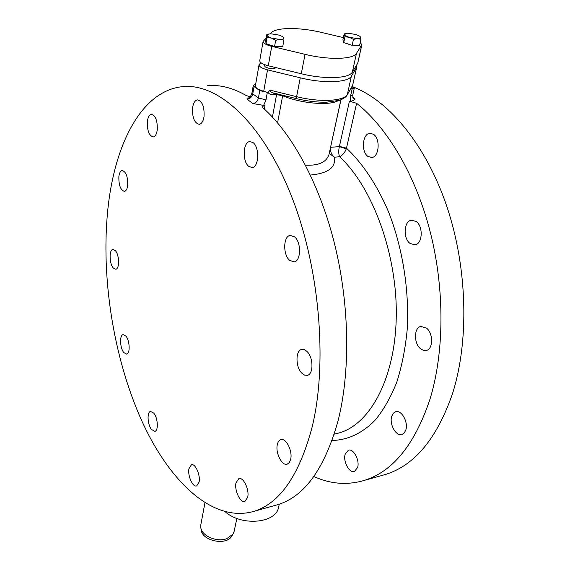 <?xml version="1.0" encoding="UTF-8"?>
<svg xmlns="http://www.w3.org/2000/svg" width="570" height="570" viewBox="0 0 570 570"><rect width="100%" height="100%" fill="white"/><g stroke="black" fill="none" stroke-linecap="round" stroke-linejoin="round"><path stroke-width="0.85" d="M260.789 62.607L259.029 64.838C259.129 66.683 261.965 68.357 267.53 69.854L300.276 77.819C323.632 83.669 348.234 82.636 351.398 76.102L356.635 67.331L356.25 65.749M275.623 67.538L275.559 67.894C273.393 69.34 269.995 69.034 265.349 66.982L264.544 65.835L264.744 64.695M259.029 64.838L255.31 86.227L256.878 88.578L263.696 91.378L268.121 92.468L269.674 90.06C269.197 90.915 270.322 91.855 273.059 92.882L296.486 98.639L296.599 96.672L269.674 90.06M351.49 87.516L351.398 89.027L354.291 88.151L352.474 86.334M356.635 67.331L352.103 87.78L349.866 90.338M352.103 87.78L356.749 67.046M255.638 84.374L253.265 85.379L254.042 86.547L259.728 90.63L268.121 92.468C268.883 93.929 270.586 94.698 273.222 94.777L274.134 93.145M265.983 99.864L258.431 97.997C257.626 101.246 255.773 103.092 252.873 103.548L263.646 105.393L265.983 99.864L267.309 92.497M274.17 505.668L278.445 504.471C304.758 496.092 324.572 468.412 337.903 421.408C350.343 372.994 349.731 306.61 335.039 245.834C320.24 185.079 292.617 134.135 263.126 107.979L262.364 106.533L265 105.329L263.646 105.393M329.232 153.401L334.369 157.185C336.101 167.452 328.106 173.408 310.394 175.054M334.234 434.155L338.872 433.008C369.83 424.565 395.217 378.765 396.264 316.663C397.425 254.655 372.716 187.295 339.606 156.757C342.606 155.254 344.829 152.625 346.275 148.863L339.357 146.633C338.459 150.651 338.544 154.028 339.606 156.757L334.376 157.185C331.348 154.655 330.108 151.356 330.657 147.288L339.357 146.633L349.424 101.218L356.606 103.291C387.657 127.901 416 175.767 430.485 232.959C444.864 290.18 444.194 352.93 429.965 399.271C414.846 444.329 393.058 471.347 364.601 480.318C347.579 485.412 330.65 484.144 313.814 476.506M426.503 328.092C433.414 333.35 433.25 349.282 426.317 350.464L423.382 350.372L420.475 348.705C413.656 343.318 413.877 327.6 420.852 326.418L426.503 328.092M416.1 221.459C423.482 226.283 422.591 244.024 414.996 244.829L410.136 243.49C402.862 238.524 403.781 221.003 411.433 220.198L416.1 221.459M373.371 134.221C380.582 138.46 379.228 157.163 371.768 157.505L368.085 156.508C360.988 152.133 362.335 133.651 369.866 133.287L373.371 134.221M357.618 467.486L354.454 471.454C349.367 473.478 342.905 461.444 345.142 454.269L348.37 450.2C353.393 448.184 359.934 460.289 357.618 467.486M405.819 430.001L404.294 432.958L401.993 434.518C396.15 436.72 389.111 424.173 391.711 416.378L393.25 413.328L395.623 411.732C401.387 409.552 408.512 422.185 405.819 430.001M346.275 148.863L346.496 148.172C362.52 163.241 377.026 184.929 388.37 211.449C402.669 247.786 409.481 290.686 407.187 329.759C405.32 348.861 401.829 366.403 396.713 382.377C390.785 397.183 383.688 409.673 375.423 419.862C362.413 433.357 347.508 440.154 332.096 440.468M349.424 101.218L350.643 101.161C353.122 100.89 354.547 100.071 354.932 98.717L352.958 98.126L352.737 95.147L350.579 96.009L350.643 101.161M340.967 99.814L330.557 147.302M340.853 99.857L329.04 154.292C326.582 162.165 318.737 165.792 305.492 165.179M347.059 95.204L351.426 87.623M381.052 475.708L385.762 474.39C414.689 465.284 436.905 438.444 452.423 393.877C469.124 341.836 467.628 269.026 447.194 207.537C426.681 146.034 389.844 101.432 353.778 87.203M249.974 96.758L246.226 95.532C232.731 87.78 219.82 84.524 207.487 85.757M248.456 98.076L247.116 99.287C250.016 98.852 251.897 97.05 252.774 93.879L252.004 92.682C251.505 95.062 250.323 96.857 248.456 98.076M311.982 427.643C328.056 362.826 319.635 265.584 290.351 193.344C261.074 120.925 217.106 82.793 182.414 86.661C141.246 90.894 114.52 144.673 107.837 209.354C100.819 277.554 113.501 357.105 141.125 419.392C168.749 480.995 212.71 523.702 254.363 511.219C280.012 503.032 299.214 475.173 311.982 427.643M306.924 351.391C313.429 357.226 313.692 374.283 307.344 375.331L304.644 375.131L301.922 373.257C295.517 367.272 295.303 350.479 301.68 349.424L304.287 349.617L306.924 351.391M294.533 236.828C301.459 242.15 301.103 261.181 294.141 261.879L289.638 260.333C282.827 254.854 283.204 236.101 290.208 235.382L294.533 236.828M253.016 142.6C259.721 147.224 258.994 167.267 252.182 167.53L248.791 166.412C242.193 161.631 242.92 141.873 249.781 141.56L253.016 142.6M192.617 107.58C193.401 102.935 195.004 100.37 197.441 99.878C202.35 101.189 204.537 106.818 204.01 116.764C203.205 121.332 201.609 123.854 199.236 124.331C194.327 123.063 192.118 117.477 192.617 107.58M147.381 121.367C147.993 117.142 149.326 114.812 151.385 114.378C155.631 115.624 157.591 120.847 157.249 130.046C156.622 134.207 155.297 136.501 153.28 136.928C149.034 135.71 147.067 130.523 147.381 121.367M118.866 176.55C119.337 172.91 120.434 170.893 122.144 170.494C126.041 171.705 127.894 176.672 127.701 185.4C127.21 188.991 126.127 190.979 124.452 191.363C120.555 190.181 118.688 185.243 118.866 176.55M113.316 268.035C109.283 263.846 108.956 249.696 112.924 249.439L115.311 250.593C119.394 254.697 119.728 269.026 115.774 269.247L113.316 268.035M123.811 352.595C119.921 348.106 119.401 335.01 123.127 334.611L125.885 336.072C129.817 340.482 130.359 353.742 126.64 354.113L123.811 352.595M151.47 429.459C147.473 424.572 146.818 411.953 150.551 411.383L153.864 413.207C157.904 418.017 158.588 430.813 154.862 431.355L151.47 429.459M199.094 482.028L196.65 485.918C192.767 487.514 187.494 475.686 188.941 468.768L191.427 464.785C195.261 463.175 200.604 475.088 199.094 482.028M247.686 497.311L244.922 501.379C240.355 503.296 234.185 490.286 236.009 482.783L238.823 478.608C243.326 476.677 249.589 489.787 247.686 497.311M290.622 459.491L289.304 462.584L287.237 464.158C281.951 466.26 275.189 452.63 277.355 444.429C277.975 441.793 279.129 440.197 280.803 439.641C286.019 437.539 292.88 451.269 290.622 459.491M279.293 504.186L278.566 507.293C276.172 523.21 241.944 526.538 225.435 511.96M231.862 535.971L231.762 536.128C226.532 545.875 202.336 541.08 201.217 530.079L200.818 527.685C201.809 536 216.992 542.497 226.76 538.678L233.037 534.062L234.135 531.382L236.849 518.408M200.818 527.685L200.825 524.785L204.922 502.911M360.219 42.629L361.85 44.752L357.775 63.149L352.338 72.155C349.139 78.589 324.608 79.558 301.274 73.744L268.285 65.764C262.692 64.267 259.842 62.6 259.735 60.762L263.084 41.482L266.211 37.983M361.85 44.752L356.478 53.324C353.329 59.465 328.626 60.156 305.05 54.349L271.74 46.362C266.097 44.873 263.212 43.249 263.084 41.482M270.216 33.829L271.192 32.803C276.222 27.182 299.87 27.182 321.601 32.454L343.375 37.606M344.152 33.951L342.905 39.843L343.738 42.615L352.153 45.322L359.656 45.208L360.953 39.301L357.362 38.632L353.443 39.387L349.367 37.321L345 36.694L344.152 33.951L345.598 33.53M266.81 34.571L265.727 40.734L265.998 43.641L274.569 46.476L282.784 46.355L283.917 40.178L279.948 39.473L275.68 40.271L271.512 38.105L267.088 37.449L266.81 34.571L268.092 34.2M343.738 42.615L345 36.694M360.14 36.551L360.953 39.301M352.153 45.322L353.443 39.387M349.367 37.321C346.653 36.423 345.107 35.518 344.722 34.606L346.068 33.402L348.049 33.217L355.958 34.514L359.763 36.245L360.625 37.207C360.839 38.09 359.756 38.568 357.362 38.632L349.367 37.321M265.998 43.641L267.088 37.449M283.204 37.029L283.853 37.983L283.917 40.178M274.569 46.476L275.68 40.271M271.512 38.105C268.755 37.164 267.273 36.216 267.073 35.262L268.641 34.036L271.042 33.801L279.378 35.155L282.748 36.679L283.853 37.983C283.874 38.91 282.578 39.408 279.948 39.473L271.512 38.105M267.53 69.854L263.696 91.378M300.276 77.819L296.599 96.672C319.727 102.522 344.159 101.225 347.372 94.413L351.398 76.102M351.783 86.775L347.116 95.09C346.275 96.814 343.731 98.567 339.499 100.334L326.532 102.208C317.169 102.379 307.152 101.189 296.486 98.639L296.507 98.646M259.728 90.63L258.431 97.997L252.774 93.879L254.042 86.547M265 105.329L264.33 109.062M272.424 117.064L276.564 94.634L273.222 94.777M339.421 146.397L346.496 148.172L356.606 103.291M350.579 96.009L352.132 88.991M338.017 100.769C329.261 105.92 300.625 103.412 282.677 95.739L276.564 94.634L276.82 93.808M277.583 122.849L282.741 95.261M354.932 98.717L352.616 97.149M247.116 99.287L252.873 103.548M263.326 508.704L270.166 506.787M361.736 45.03L357.661 63.441M356.478 53.324L352.338 72.155M305.05 54.349L301.274 73.744M271.74 46.362L268.285 65.764M385.762 474.39L364.601 480.318M420.852 326.418L421.294 326.332M411.433 220.198L411.939 220.134M369.866 133.287L370.329 133.252M352.737 95.147L354.291 88.151M278.445 504.471L254.363 511.219M301.68 349.424L302.086 349.346M290.208 235.382L290.671 235.317M249.781 141.56L250.209 141.531M253.265 85.379L252.004 92.696M231.762 536.128L233.037 534.062"/></g></svg>
